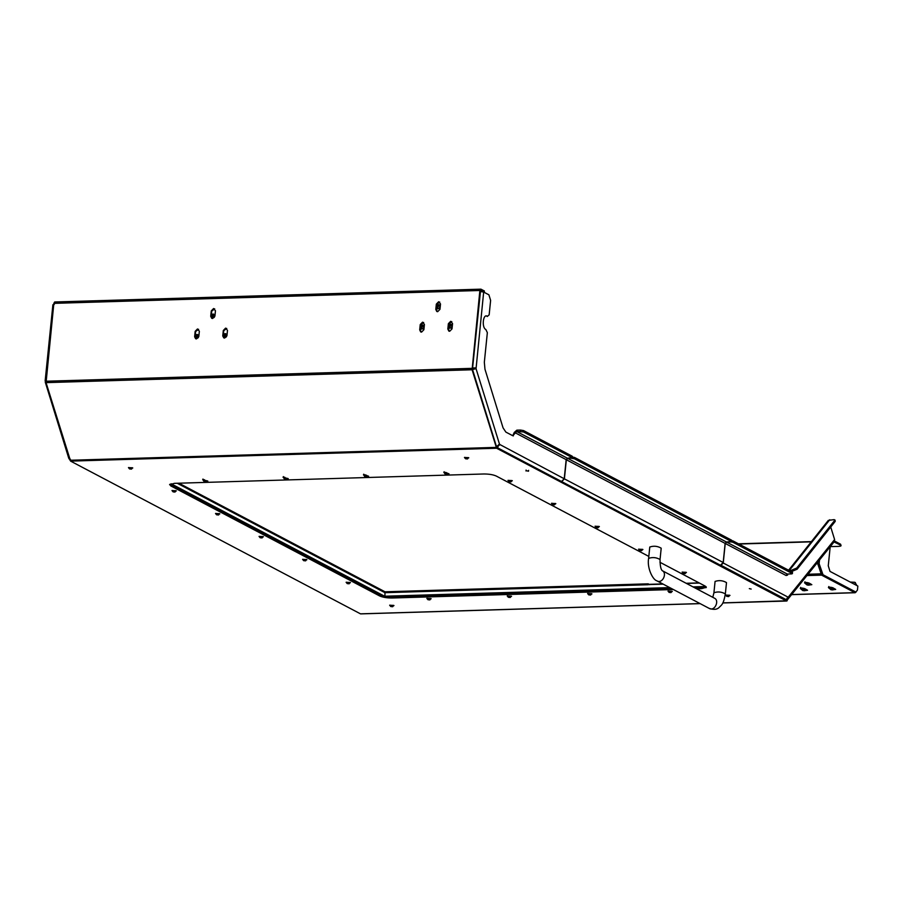 <?xml version="1.0" encoding="UTF-8"?>
<svg xmlns="http://www.w3.org/2000/svg" width="903" height="903" viewBox="0 0 903 903"><rect width="100%" height="100%" fill="white"/><g stroke="black" fill="none" stroke-linecap="round" stroke-linejoin="round"><path stroke-width="1.35" d="M751.172 589.061L749.321 588.621L751.172 589.061M479.877 290.484L53.853 303.363L54.665 301.986L480.927 289.163L479.877 290.484L472.088 369.756L496.605 448.238L786.502 600.958L834.022 541.958L840.524 545.107L840.614 544.227L841.077 545.694L840.524 545.107C841.573 545.807 840.964 546.236 838.684 546.383L830.297 546.631M834.44 540.976L840.614 544.227M449.039 331.164L448.441 327.529M448.701 325.024L448.814 323.906L451.793 321.626M437.007 311.58L436.409 307.946M436.668 305.44L436.781 304.322L439.75 302.053M420.9 332.011L420.313 328.376M420.561 325.87L420.674 324.753L423.654 322.484M480.599 290.055L472.461 369.282L496.695 447.346L786.592 600.066L787.314 599.479M226.721 328.432L223.741 330.712L223.357 334.494M214.688 308.849L211.708 311.129L211.325 314.91M198.581 329.29L195.612 331.559L195.229 335.34M215.456 310.779L214.914 316.106L212.589 318.488L211.708 318.285L210.726 316.231L211.268 310.903L213.593 308.521L215.456 310.779M53.853 303.363L46.064 382.635L70.581 461.117L360.478 613.837L700.051 603.576M424.421 324.403L422.57 322.157L420.245 324.527L419.703 329.866L420.674 331.909L421.554 332.112L423.879 329.742L424.421 324.403M440.517 303.972L438.666 301.726L436.341 304.097L435.799 309.436L436.781 311.479L437.662 311.682L439.975 309.3L440.517 303.972M452.561 323.556L450.699 321.299L448.373 323.68L447.832 329.008L448.814 331.062L449.694 331.266L452.019 328.884L452.561 323.556M227.488 330.351L226.946 335.69L224.621 338.061L223.741 337.869L222.759 335.814L223.312 330.475L225.626 328.105L227.488 330.351M199.349 331.209L198.807 336.537L196.482 338.918L195.612 338.715L194.63 336.661L195.172 331.333L197.497 328.952L199.349 331.209M722.84 602.888L787.168 600.766M445.8 472.641L445.19 472.325M365.422 475.08L364.812 474.752M285.032 477.506L284.422 477.179M204.654 479.933L204.044 479.617M170.701 485.87L379.655 595.957L379.745 595.066L169.595 484.708L174.381 483.342L483.861 473.985C488.986 473.985 493.117 474.662 496.244 476.039L648.817 556.417M379.745 595.066C382.883 596.443 387.015 597.12 392.139 597.12L392.049 598.012C386.924 598.012 382.793 597.323 379.655 595.957M659.946 562.276L705.209 586.115L706.304 587.289L701.518 588.654L701.608 587.763L695.062 587.966L706.146 587.627M384.983 592.492L384.904 597.335L671.764 588.666L392.139 597.12M701.608 587.763L706.146 586.826M169.854 484.279L170.791 484.99M206.821 480.78L202.87 479.933L204.609 480.847M202.723 479.775L202.961 479.041M287.21 478.353L283.249 477.506L284.998 478.421M283.102 477.337L283.339 476.615M367.589 475.926L365.85 475.001L363.638 475.068L365.376 475.994M363.48 474.91L363.728 474.188M447.967 473.488L446.229 472.574L444.016 472.641L445.755 473.556M443.87 472.483L444.107 471.75M526.652 470.779L528.503 471.219L526.652 470.779M392.049 598.012L673.356 589.512M696.653 588.801L701.518 588.654M480.927 289.163L484.414 290.992L484.324 291.883L480.836 290.055L480.317 290.71M484.324 291.883L483.331 291.917M817.418 562.795L821.583 575.132L854.836 592.65L855.976 592.142M833.356 589.715L835.693 589.411L832.803 587.729C830.004 587.018 828.638 587.063 828.706 587.853L830.963 589.727L832.893 589.682L830.963 589.727M828.423 587.56L828.841 586.521M805.228 590.562L807.564 590.257L804.675 588.587C801.875 587.876 800.51 587.909 800.566 588.711L802.835 590.585L804.754 590.528L802.835 590.585M800.295 588.406L800.701 587.379M809.494 584.975L811.831 584.67L808.941 582.999C806.142 582.288 804.776 582.322 804.844 583.124L807.101 584.997L809.032 584.941L807.101 584.997M804.562 582.83L804.979 581.792M810.251 583.688L806.052 583.62M807.124 582.92L806.289 582.48M805.973 589.275L801.774 589.196M802.857 588.508L802.011 588.067M830.986 587.661L830.15 587.21M855.062 582.469L856.924 585.584M850.254 582.063L854.746 582.277L856.27 585.234M819.518 559.905L819.134 563.675L822.994 574.737L855.863 592.052L857.444 590.065L857.85 586.07L829.992 571.396L828.265 565.797L830.207 546.687M817.712 562.422L821.798 574.771L855.367 592.063M834.609 539.565L834.395 541.055L787.563 599.423L788.861 597.402L788.206 597.222L834.609 539.565L830.737 527.013M787.551 574.026L787.63 575.076L786.118 575.516L787.235 574.026L726.576 542.071L725.233 543.448L723.247 563.009L788.206 597.222L786.874 599.626L785.937 599.727M787.935 574.015L786.152 575.188M788.612 570.222L828.299 520.41L834.135 519.62L834.79 520.286L834.135 519.62M789.899 570.899L796.739 568.032L834.79 520.286L835.151 521.471L797.112 569.217L791.321 571.644M834.507 520.805L835.151 521.471L834.507 520.805M796.739 568.032L797.112 569.217M787.63 575.076L786.434 575.109M786.908 598.283L787.077 599.502M719.815 565.323L721.012 565.289L723.247 563.009M787.235 574.026L791.66 573.902L792.349 572.186L791.796 572.558L792.349 572.186L732.999 540.92L732.864 542.251L792.213 573.518L791.66 573.902M731.137 540.604L732.999 540.92M732.864 542.251L731.001 541.879M726.576 542.071L731.001 541.935M520.32 431.397L520.455 430.065L523.548 430.573L523.413 431.905L516.697 431.51L512.78 435.731L505.872 432.097L503.061 427.864L484.967 369.225L484.335 362.272L487.349 332.643L485.825 329.493C481.581 327.642 483.015 313.578 487.18 316.163L486.299 315.948M487.214 316.524L489.155 314.854L490.622 300.406L488.895 294.818L483.669 292.064L476.05 368.706L472.314 369.508L472.393 368.819M513.367 435.878L512.78 435.731M496.029 446.398L497.621 446.093L499.348 444.253L564.228 478.759L566.17 459.638L567.513 458.272L516.697 431.51M472.179 368.006L475.971 367.871L474.764 367.905L474.843 368.751L476.05 368.706L499.686 444.761L496.627 447.301L561.542 481.502L564.228 478.759M512.757 435.72L514.236 432.469L515.478 432.424M520.455 430.065L516.832 430.167L514.236 432.469M523.548 430.573L572.186 456.196L571.26 456.828M571.125 458.16L572.05 457.528L567.513 458.272M523.413 431.905L572.05 457.528L572.186 456.196M474.843 368.751L472.867 368.808M475.937 368.796L473.669 368.661L473.906 369.214M479.956 291.443L483.669 292.064M474.064 368.21L475.971 367.871M472.427 368.368L473.804 368.097M560.74 481.525L561.542 481.502M498.072 446.771L497.485 445.71M725.132 543.392L723.19 562.501L720.481 565.244L561.7 481.592L564.398 478.85L566.339 459.74L725.132 543.392L726.475 542.014L567.682 458.363L566.339 459.74M567.682 458.363L571.306 458.16M571.441 456.918L574.534 457.437L574.398 458.769L731.441 541.507L726.475 542.014M730.888 541.879L731.577 540.163L731.024 540.547L731.577 540.163L574.534 457.437M574.398 458.769L571.306 458.25M45.522 380.885L45.601 381.721L46.798 381.687M46.685 382.375L45.601 381.721M46.651 381.574L45.5 382.161L46.753 381.709M68.82 457.415L69.215 459.051L70.4 459.266M53.221 305.079L54.327 304.311M45.41 380.852L46.55 380.874M69.892 459.887L69.204 457.99M45.398 381.043L46.629 381.303M725.346 593.926C721.711 591.804 717.908 591.409 713.923 592.763L715.074 581.43C719.059 580.076 722.863 580.46 726.497 582.593L725.346 593.926C723.314 605.066 721.553 604.784 719.228 607.358C717.106 609.615 713.72 609.943 709.069 608.329L656.831 580.798C652.677 579.749 646.841 567.716 648.625 558.37L649.776 547.026C653.761 545.672 657.565 546.067 661.199 548.189L660.048 559.521C656.413 557.399 652.609 557.016 648.625 558.37M177.202 483.252L384.926 592.684L648.173 584.726L648.264 583.835L385.017 591.792L178.884 483.207M649.438 584.692L648.264 583.835M384.926 592.684L385.017 591.792M671.019 592.368L669.1 592.424L671.019 592.368M670.477 592.289L669.27 592.323L670.477 592.289M671.008 592.616L672.08 591.284L668.006 591.126L669.1 592.424M672.317 591.476L668.039 591.047M670.511 591.905L670.444 592.605M669.721 591.826L669.654 592.515M590.641 594.806L588.722 594.851L590.641 594.806M590.099 594.716L588.891 594.75L590.099 594.716M590.63 595.043L591.702 593.722L587.616 593.553L588.722 594.851M591.939 593.914L587.661 593.474M590.133 594.332L590.065 595.032M589.343 594.253L589.275 594.953M510.251 597.233L508.333 597.278L510.251 597.233M509.721 597.143L508.513 597.176L509.721 597.143M510.24 597.481L511.312 596.149L507.238 595.991L508.333 597.278M511.561 596.341L507.283 595.901M509.743 596.77L509.676 597.459M508.953 596.68L508.886 597.38M429.873 599.66L427.954 599.716L429.873 599.66M429.331 599.569L428.124 599.615L429.331 599.569M429.862 599.908L430.934 598.576L426.859 598.418L427.954 599.716M431.171 598.768L426.893 598.339M429.365 599.197L429.297 599.885M428.575 599.118L428.507 599.806M392.681 606.489L390.762 606.534L392.681 606.489M392.139 606.398L390.931 606.432L392.139 606.398M392.67 606.726L393.742 605.405L389.656 605.236L390.762 606.534M393.979 605.597L389.701 605.157M392.173 606.015L392.105 606.714M391.383 605.936L391.304 606.635M728.676 596.33L726.757 596.375L728.676 596.33M728.134 596.24L726.926 596.273L728.134 596.24M728.665 596.578L729.737 595.246L725.662 595.088L726.757 596.375M729.974 595.438L725.696 594.998M728.168 595.867L728.1 596.556M727.378 595.777L727.31 596.477M685.14 573.394L683.221 573.45L685.14 573.394M684.598 573.303L683.402 573.337L684.598 573.303M685.129 573.642L686.201 572.31L682.126 572.152L683.221 573.45M686.449 572.502L682.16 572.073M684.632 572.931L684.564 573.619M683.842 572.852L683.774 573.54M641.615 550.458L639.685 550.514L641.615 550.458M641.074 550.367L639.866 550.412L641.074 550.367M641.604 550.706L642.676 549.374L638.59 549.216L639.685 550.514M642.913 549.566L638.635 549.137M641.107 549.995L641.028 550.683M640.317 549.916L640.238 550.604M598.079 527.521L596.161 527.578L598.079 527.521M597.538 527.442L596.33 527.476L597.538 527.442M598.068 527.77L599.14 526.438L595.054 526.28L596.161 527.578M599.378 526.63L595.1 526.201M597.572 527.059L597.504 527.758M596.781 526.98L596.714 527.668M554.544 504.596L552.625 504.642L554.544 504.596M554.002 504.506L552.794 504.54L554.002 504.506M554.532 504.833L555.605 503.513L551.541 503.411M555.842 503.705L551.564 503.264M554.036 504.122L553.968 504.822M553.246 504.043L553.178 504.743M511.008 481.66L509.089 481.705L511.008 481.66M510.466 481.57L509.269 481.604L510.466 481.57M510.996 481.897L512.069 480.577L507.994 480.407L509.089 481.705M512.317 480.768L508.028 480.328M510.5 481.186L510.432 481.886M509.71 481.107L509.642 481.807M467.483 458.724L465.553 458.769L467.483 458.724M466.941 458.634L465.734 458.668L466.941 458.634M467.461 458.972L468.544 457.64L464.458 457.482L465.553 458.769M468.781 457.832L464.503 457.392M466.975 458.261L466.896 458.95M466.174 458.171L466.106 458.871M447.696 474.718L445.777 474.775L447.696 474.718M447.154 474.628L445.947 474.673L447.154 474.628M447.685 474.967L448.757 473.635L444.682 473.477L445.777 474.775M448.994 473.827L444.716 473.398M447.188 474.256L447.12 474.944M446.398 474.177L446.33 474.865M367.318 477.145L365.388 477.202L367.318 477.145M366.776 477.066L365.568 477.1L366.776 477.066M367.307 477.394L368.379 476.073L364.304 475.971M368.616 476.253L364.338 475.825M366.81 476.682L366.731 477.382M366.02 476.603L365.941 477.292M349.145 583.552L347.226 583.598L349.145 583.552M348.603 583.462L347.395 583.496L348.603 583.462M349.134 583.801L350.206 582.469L346.131 582.311L347.226 583.598M350.443 582.661L346.165 582.221M348.637 583.09L348.569 583.778M347.847 582.999L347.779 583.699M305.609 560.616L303.69 560.673L305.609 560.616M305.067 560.526L303.871 560.56L305.067 560.526M305.598 560.865L306.67 559.533L302.595 559.375L303.69 560.673M306.907 559.725L302.629 559.296M305.101 560.153L305.033 560.842M304.311 560.074L304.243 560.763M262.073 537.68L260.154 537.736L262.073 537.68M261.543 537.59L260.335 537.635L261.543 537.59M262.062 537.928L263.145 536.596L259.059 536.438L260.154 537.736M263.383 536.788L259.105 536.359M261.577 537.217L261.498 537.906M260.775 537.138L260.707 537.827M206.55 482.01L204.631 482.055L206.55 482.01M206.008 481.92L204.8 481.954L206.008 481.92M206.539 482.258L207.611 480.927L203.525 480.768L204.631 482.055M207.848 481.118L203.57 480.678M206.042 481.547L205.974 482.236M205.252 481.457L205.184 482.157M286.928 479.583L285.009 479.628L286.928 479.583M286.386 479.493L285.19 479.527L286.386 479.493M286.917 479.82L287.989 478.5L283.914 478.33L285.009 479.628M288.226 478.692L283.948 478.251M286.42 479.109L286.353 479.809M285.63 479.03L285.562 479.73M175.013 491.819L173.094 491.864L175.013 491.819M174.471 491.729L173.263 491.763L174.471 491.729M175.001 492.056L176.074 490.735L171.999 490.566L173.094 491.864M176.311 490.927L172.033 490.487M174.505 491.345L174.437 492.045M173.715 491.266L173.647 491.966M218.549 514.744L216.618 514.8L218.549 514.744M218.007 514.665L216.799 514.699L218.007 514.665M218.537 514.992L219.61 513.672L215.524 513.502L216.618 514.8M219.847 513.852L215.569 513.423M218.041 514.281L217.973 514.981M217.251 514.202L217.171 514.891M131.477 468.883L129.558 468.928L131.477 468.883M130.935 468.792L129.727 468.826L130.935 468.792M131.466 469.12L132.538 467.799L128.463 467.63L129.558 468.928M132.775 467.991L128.497 467.551M130.969 468.409L130.901 469.108M130.179 468.33L130.111 469.029M808.49 584.851L807.282 584.896L808.49 584.851M809.02 585.189L810.093 583.857L806.018 583.756M808.524 584.478L808.456 585.167M807.733 584.399L807.654 585.088M832.352 589.591L831.144 589.625L832.352 589.591M832.882 589.919L833.954 588.598L829.88 588.496M834.191 588.79L829.913 588.35M832.385 589.207L832.318 589.907M831.595 589.128L831.516 589.828M804.212 590.438L803.015 590.472L804.212 590.438M804.742 590.776L805.815 589.445L801.751 589.343M804.246 590.065L804.178 590.754M803.456 589.986L803.388 590.675M438.519 306.094C436.002 303.284 436.883 310.158 438.519 306.094M438.113 305.835L438.215 306.58L437.007 306.941L436.917 306.196L438.113 305.835M439.987 306.083L439.095 304.729L437.413 304.796L436.172 307.155L437.063 308.589C438.756 308.95 439.727 308.115 439.987 306.083M437.108 308.612L437.142 308.634C438.847 308.995 439.817 308.16 440.066 306.128L439.14 304.751M437.345 307.11L436.917 306.196M437.255 306.377L437.47 305.643M437.808 305.824L437.673 307.212M421.577 325.757C418.112 328.15 424.557 327.958 421.577 325.757M421.182 326.164L422.164 326.796L421.046 327.496L421.182 326.164L422.22 326.322M422.198 324.978L420.064 327.586L420.967 329.019C423.789 328.873 424.466 327.586 422.999 325.159L422.198 324.978M421.001 329.042L421.046 329.064C423.868 328.918 424.545 327.631 423.078 325.204L422.999 325.159M421.385 327.676L420.764 326.841M421.103 327.021L421.52 326.344M422.356 326.649L421.317 326.683L421.735 327.665M449.705 324.911C446.251 327.304 452.696 327.112 449.705 324.911M449.322 325.306L450.292 325.949L449.186 326.649L449.322 325.306L450.349 325.464M450.326 324.121L448.204 326.739L449.096 328.173C451.918 328.026 452.595 326.739 451.128 324.312L450.326 324.121M449.141 328.184L449.175 328.207C451.997 328.071 452.685 326.784 451.218 324.346L451.173 324.335M449.525 326.818L448.904 325.983M449.242 326.164L449.66 325.486M450.495 325.791L449.446 325.825L449.875 326.807M224.362 334.381C220.908 336.774 227.353 336.582 224.362 334.381M223.978 334.776L224.949 335.419L223.842 336.119L223.978 334.776L225.016 334.934M224.982 333.602L222.86 336.209L223.752 337.643C226.574 337.496 227.251 336.209 225.784 333.783L224.982 333.602M223.797 337.666L223.842 337.688C226.664 337.541 227.342 336.255 225.874 333.828L225.829 333.805M224.181 336.288L223.56 335.453M223.899 335.634L224.316 334.957M225.152 335.261L224.102 335.295L224.531 336.288M212.329 314.797C208.875 317.19 215.32 316.998 212.329 314.797M211.945 315.203L212.916 315.836L211.81 316.535L211.945 315.203L212.973 315.361M212.95 314.018L210.828 316.626L211.72 318.059C214.542 317.912 215.219 316.626 213.751 314.199L212.95 314.018M211.765 318.082L211.799 318.104C214.621 317.958 215.298 316.671 213.842 314.244L213.797 314.221M212.149 316.716L211.528 315.881M211.866 316.061L212.284 315.384M213.119 315.689L212.07 315.723L212.498 316.705M196.233 335.227C192.779 337.62 199.213 337.429 196.233 335.227M195.838 335.634L196.82 336.266L195.703 336.966L195.838 335.634L196.877 335.792M196.854 334.449L194.721 337.056L195.624 338.49C198.446 338.343 199.123 337.056 197.655 334.629L196.854 334.449M195.658 338.512L195.703 338.535C198.525 338.388 199.202 337.101 197.734 334.674L197.701 334.652M196.041 337.146L195.42 336.311M195.77 336.492L196.177 335.814M197.012 336.119L195.974 336.153L196.391 337.135M811.21 541.845L738.925 544.035M471.964 368.356L45.94 381.235M472.088 369.756L46.064 382.635M496.04 447.391L70.016 460.27M496.605 448.238L70.581 461.117M821.583 575.132L807.248 575.561M792.123 594.546L854.836 592.65M817.599 563.675L816.696 563.698M820.737 573.856L808.309 574.24M822.994 574.737L821.798 574.771M822.159 573.461L820.951 573.507M819.134 563.675L817.926 563.72M786.118 575.516L725.233 543.448M789.245 570.549L829.722 519.756M721.012 565.289L786.366 599.716M788.861 597.402L787.619 597.244M788.816 597.052L787.608 597.086M515.353 432.864L566.17 459.638M499.641 444.976L498.445 444.897M499.686 444.761L498.479 444.795M723.19 562.501L564.398 478.85M171.051 483.737L384.565 596.217L669.733 587.605M693.03 586.894L705.83 586.51M177.451 483.252L384.938 592.549L663.174 584.139M686.472 583.44L699.385 583.045M648.196 584.534L663.05 584.083L648.196 584.523M686.359 583.383L699.261 582.988L686.348 583.372M648.196 584.478L662.96 584.038M686.257 583.327L699.17 582.943M648.207 584.433L662.881 583.993M686.178 583.282L699.091 582.898M648.207 584.365L662.768 583.925L648.207 584.365M384.001 597.312L169.719 484.426M656.831 580.798C662.373 584.309 667.52 573.134 662.283 570.696L714.42 598.17C719.781 600.439 714.691 611.862 709.069 608.329M738.485 543.809L811.413 541.608M360.715 613.893L700.175 603.633M722.806 602.956L786.739 601.014M526.077 470.079L525.986 470.971M528.594 470.339L528.503 471.219M792.044 594.637L855.186 592.729M855.401 582.627L854.746 582.277M834.903 519.914L835.264 521.099M792.507 572.355L792.371 573.687M572.457 456.489L572.321 457.821M731.746 540.344L731.611 541.676M45.252 382.082L68.797 458.385M45.15 380.919L52.893 304.717M713.923 592.763L712.794 597.312M662.305 570.719C660.804 569.421 660.059 565.696 660.048 559.521M551.53 503.4L552.625 504.642M364.304 475.96L365.388 477.202M807.101 583.203L807.169 582.548M830.963 587.943L831.031 587.277M802.823 588.79L802.891 588.135M437.413 304.796L436.172 307.155M439.016 308.442L440.009 308.973M421.306 325.227L420.064 327.586M422.909 328.873L423.913 329.403M449.446 324.38L448.204 326.739M451.048 328.026L452.053 328.557M224.102 333.85L222.86 336.209M212.07 314.267L210.828 316.626M195.962 334.697L194.721 337.056"/></g></svg>

